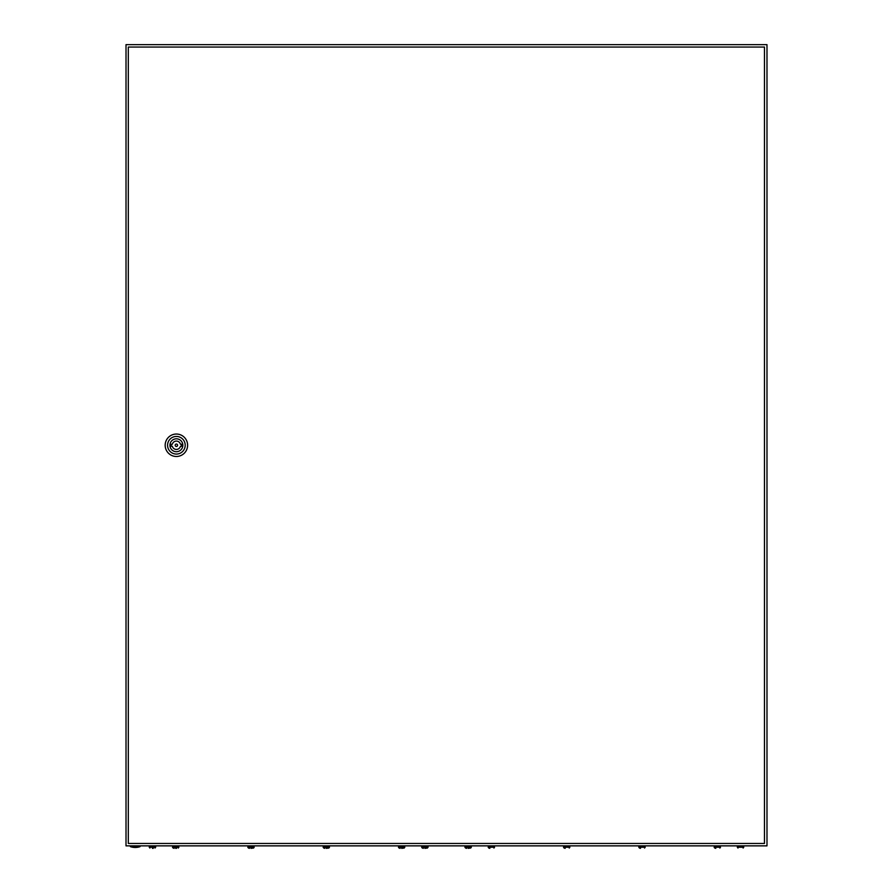 <?xml version="1.0" encoding="UTF-8"?>
<svg xmlns="http://www.w3.org/2000/svg" width="893" height="893" viewBox="0 0 893 893"><rect width="100%" height="100%" fill="white"/><g stroke="black" fill="none" stroke-linecap="round" stroke-linejoin="round"><path stroke-width="1.34" d="M126.013 44.65L126.013 845.861L766.987 845.861L766.987 44.65L126.013 44.65M140.034 846.664A14.824 14.824 0 0 1 130.423 846.664L140.034 846.664L140.034 845.861M177.584 445.261A1.206 1.206 0 0 0 176.39 444.055A1.206 1.206 0 0 0 175.184 445.261A1.206 1.206 0 0 0 176.39 446.455A1.206 1.206 0 0 0 177.584 445.261M165.172 445.261A11.218 11.218 0 0 1 176.39 434.043A11.218 11.218 0 0 1 187.608 445.261A11.218 11.218 0 0 1 176.39 456.479A11.218 11.218 0 0 1 165.172 445.261M167.571 445.261A8.818 8.818 0 0 1 176.39 436.443A8.818 8.818 0 0 1 185.197 445.261A8.818 8.818 0 0 1 176.39 454.068A8.818 8.818 0 0 1 167.571 445.261M182.831 445.261A6.452 6.452 0 0 1 176.39 451.713A6.452 6.452 0 0 1 169.938 445.261A6.452 6.452 0 0 1 176.39 438.809A6.452 6.452 0 0 1 182.831 445.261M180.431 444.256A4.164 4.164 0 0 0 172.338 444.256L171.177 444.256L171.177 446.254L172.338 446.254A4.164 4.164 0 0 0 180.431 446.254L181.592 446.254L181.592 444.256L180.431 444.256M128.313 47.05L128.313 843.461L764.475 843.461L764.475 47.05L128.313 47.05M465.566 848.049L464.929 847.234L471.337 847.234L470.7 848.049M468.133 848.35L470.7 848.015L468.133 848.35M465.566 848.015L466.615 848.35L465.566 848.015M488.158 845.861L488.806 848.049L488.158 847.234L494.577 847.234L493.929 848.049L494.577 845.861M563.483 845.861L564.119 848.049L563.483 847.234L569.89 847.234L569.243 848.049L569.89 845.861M638.796 847.234L638.796 845.861L639.433 848.049L638.796 847.234L645.204 847.234L644.556 848.049L645.204 845.861M714.11 845.861L714.746 848.049L714.11 847.234L720.517 847.234L719.87 848.049L720.517 845.861M737.986 848.049L737.339 847.234L743.746 847.234L743.11 848.049M715.784 848.35L714.746 848.015L715.784 848.35M640.471 848.35L639.433 848.015L640.471 848.35M565.157 848.35L564.119 848.015L565.157 848.35M489.844 848.35L488.806 848.015L489.844 848.35M149.89 848.049L149.254 847.234L155.661 847.234L155.014 848.049M152.457 848.35L153.25 848.35M172.483 845.861L173.13 848.049L172.483 847.234L178.89 847.234L178.254 848.049L178.89 845.861M175.687 848.35L176.49 848.35M247.796 845.861L248.444 848.049L247.796 847.234L254.204 847.234L253.567 848.049L254.204 845.861M251 848.35L253.567 848.015L251 848.35M248.444 848.015L249.482 848.35L248.444 848.015M323.11 845.861L323.757 848.049L323.11 847.234L329.517 847.234L328.881 848.049L329.517 845.861M326.313 848.35L328.881 848.015L326.313 848.35M323.757 848.015L324.795 848.35L323.757 848.015M398.423 845.861L399.071 848.049L398.423 847.234L404.842 847.234L404.194 848.049L404.842 845.861M401.627 848.35L404.194 848.015L401.627 848.35M399.071 848.015L400.109 848.35L399.071 848.015M422.3 848.049L421.663 847.234L428.071 847.234L427.434 848.049M424.867 848.35L427.434 848.015L424.867 848.35M422.3 848.015L423.349 848.35L422.3 848.015M174.168 848.35L173.13 848.015L174.168 848.35M130.423 846.664L130.423 845.861M471.337 847.234L471.337 845.861M464.929 847.234L464.929 845.861M743.746 847.234L743.746 845.861M737.339 847.234L737.339 845.861M155.661 847.234L155.661 845.861M149.254 847.234L149.254 845.861M428.071 847.234L428.071 845.861M421.663 847.234L421.663 845.861"/></g></svg>
